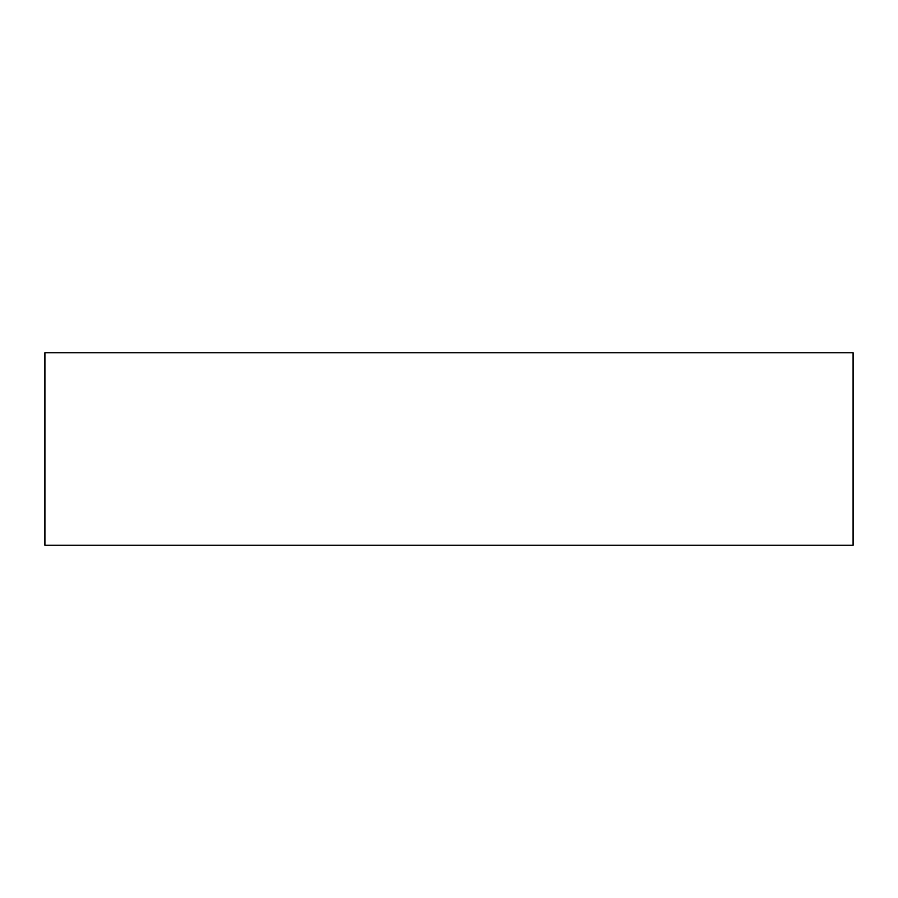 <?xml version="1.0" encoding="UTF-8"?>
<svg xmlns="http://www.w3.org/2000/svg" width="898" height="898" viewBox="0 0 898 898"><rect width="100%" height="100%" fill="white"/><g stroke="black" fill="none" stroke-linecap="round" stroke-linejoin="round"><path stroke-width="1.35" d="M853.1 352.791L44.9 352.791L44.9 545.209L853.1 545.209L853.1 352.791"/></g></svg>

